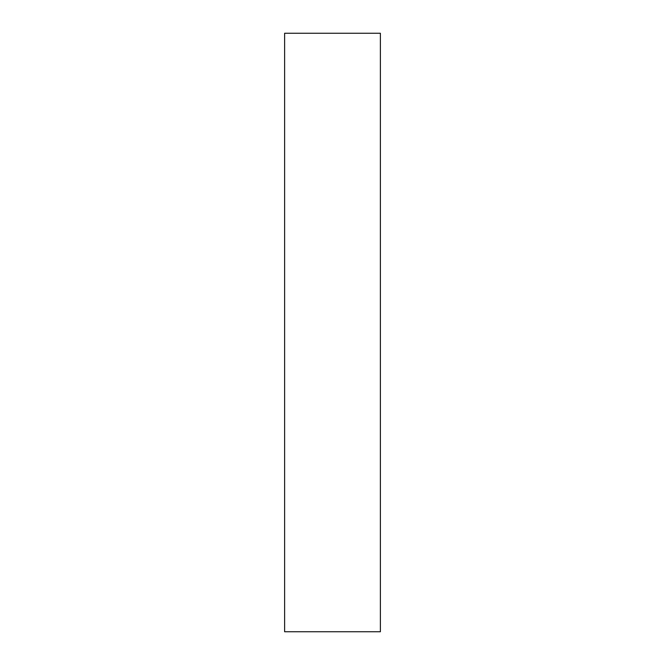 <?xml version="1.0" encoding="UTF-8"?>
<svg xmlns="http://www.w3.org/2000/svg" width="665" height="665" viewBox="0 0 665 665"><rect width="100%" height="100%" fill="white"/><g stroke="black" fill="none" stroke-linecap="round" stroke-linejoin="round"><path stroke-width="1" d="M380.38 33.25L380.38 631.75L284.62 631.75L284.62 33.25L380.38 33.25"/></g></svg>
